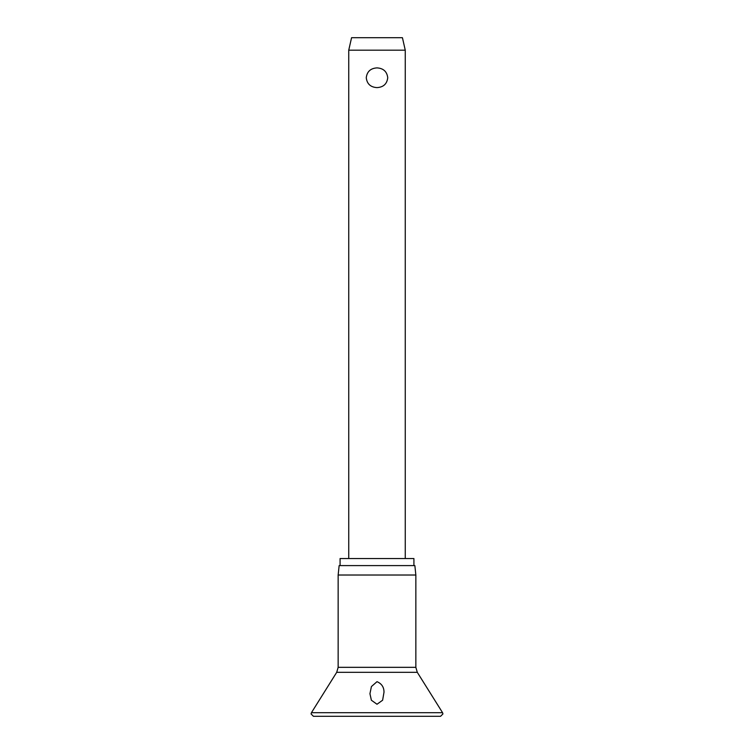 <?xml version="1.0" encoding="UTF-8"?>
<svg xmlns="http://www.w3.org/2000/svg" width="754" height="754" viewBox="0 0 754 754"><rect width="100%" height="100%" fill="white"/><g stroke="black" fill="none" stroke-linecap="round" stroke-linejoin="round"><path stroke-width="1.13" d="M377 704.245L371.383 700.23L369.941 693.708L371.42 686.555L377 681.682C381.665 683.633 384.003 687.148 384.003 692.21L382.617 700.23L377 704.245M377 575.019L338.15 575.019L338.15 667.328L415.85 667.328L415.85 575.019L377 575.019M415.85 575.019L414.86 565.604L339.14 565.604L338.15 575.019M413.918 565.604L413.918 558.544L340.082 558.544L340.082 565.604M348.744 50.179L351.571 37.7L402.429 37.7L405.256 50.179L348.744 50.179L348.744 558.544M377 87.615C370.591 87.219 367.01 83.939 366.256 77.756C367.01 71.573 370.591 68.284 377 67.888C383.409 68.284 386.99 71.573 387.744 77.756C386.99 83.939 383.409 87.219 377 87.615M442.57 712.7L311.43 712.7L311.072 713.944L313.428 716.3L440.572 716.3L442.928 713.944L442.57 712.7L417.292 672.323L336.708 672.323L311.43 712.7M336.708 672.323L338.15 667.328M405.256 50.179L405.256 558.544M415.85 667.328L417.292 672.323"/></g></svg>
